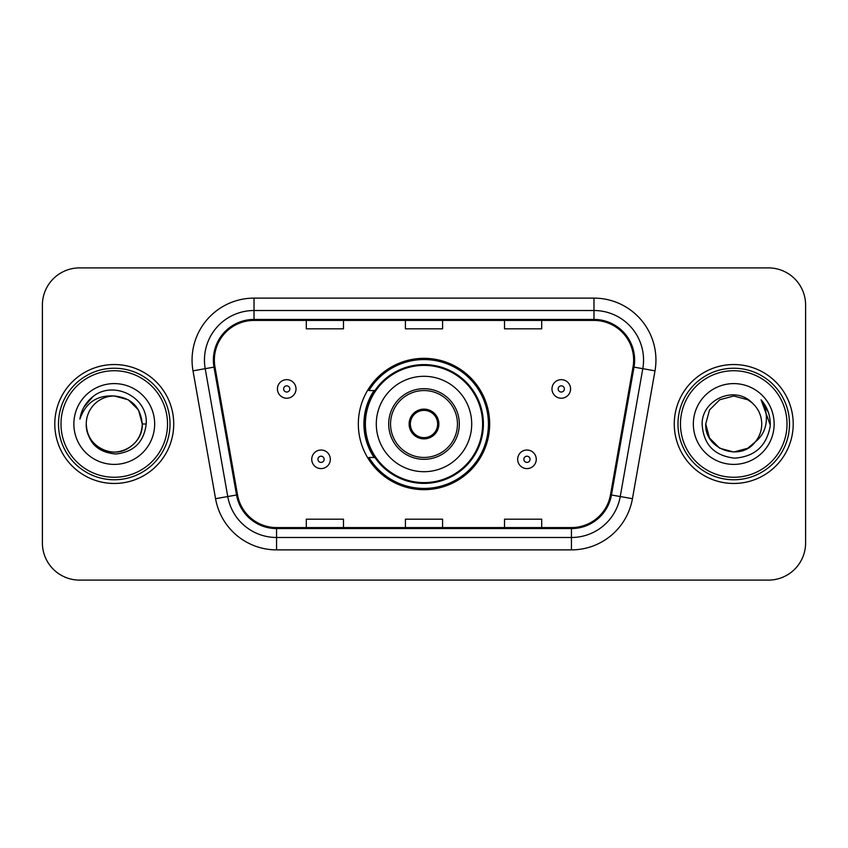 <?xml version="1.0" encoding="UTF-8"?>
<svg xmlns="http://www.w3.org/2000/svg" width="848" height="848" viewBox="0 0 848 848"><rect width="100%" height="100%" fill="white"/><g stroke="black" fill="none" stroke-linecap="round" stroke-linejoin="round"><path stroke-width="1.27" d="M358.333 424A65.667 65.667 0 0 0 424 489.667A65.667 65.667 0 0 0 489.667 424A65.667 65.667 0 0 0 424 358.333A65.667 65.667 0 0 0 358.333 424M374.085 457.454A60.091 60.091 0 0 1 374.085 390.546M42.4 305.057L42.4 542.943A37.164 37.164 0 0 0 79.564 580.106L768.436 580.106A37.164 37.164 0 0 0 805.6 542.943L805.6 305.057A37.164 37.164 0 0 0 768.436 267.894L79.564 267.894A37.164 37.164 0 0 0 42.4 305.057L42.4 542.943M54.791 424A59.466 59.466 0 0 0 114.257 483.466A59.466 59.466 0 0 0 173.734 424A59.466 59.466 0 0 0 114.257 364.534A59.466 59.466 0 0 0 54.791 424A59.466 59.466 0 0 0 114.257 483.466A59.466 59.466 0 0 0 173.734 424A59.466 59.466 0 0 0 114.257 364.534A59.466 59.466 0 0 0 54.791 424M674.266 424A59.466 59.466 0 0 0 733.743 483.466A59.466 59.466 0 0 0 793.209 424A59.466 59.466 0 0 0 733.743 364.534A59.466 59.466 0 0 0 674.266 424A59.466 59.466 0 0 0 733.743 483.466A59.466 59.466 0 0 0 793.209 424A59.466 59.466 0 0 0 733.743 364.534A59.466 59.466 0 0 0 674.266 424M214.364 360.071A39.644 39.644 0 0 1 254.018 320.427L593.982 320.427A39.644 39.644 0 0 1 633.032 366.951L610.486 494.819A39.644 39.644 0 0 1 571.435 527.573L276.565 527.573A39.644 39.644 0 0 1 237.514 494.819L214.968 366.951A39.644 39.644 0 0 1 214.364 360.071M213.378 360.071A40.64 40.64 0 0 0 213.993 367.131L236.539 494.988A40.64 40.64 0 0 0 276.565 528.569L571.435 528.569A40.64 40.64 0 0 0 611.461 494.988L634.007 367.131A40.64 40.64 0 0 0 593.982 319.431L254.018 319.431A40.64 40.64 0 0 0 213.378 360.071M193.005 370.83A61.946 61.946 0 0 1 254.018 298.125L593.982 298.125A61.946 61.946 0 0 1 654.995 370.83L632.449 498.688A61.946 61.946 0 0 1 571.435 549.875L276.565 549.875A61.946 61.946 0 0 1 215.551 498.688L193.005 370.83L205.205 368.679A49.555 49.555 0 0 1 254.018 310.516L593.982 310.516A49.555 49.555 0 0 1 642.795 368.679L620.248 496.536A49.555 49.555 0 0 1 571.435 537.484L276.565 537.484A49.555 49.555 0 0 1 227.752 496.536L205.205 368.679A49.555 49.555 0 0 1 204.453 360.071M768.436 267.894L79.564 267.894M79.564 580.106L768.436 580.106M805.6 542.943L805.6 305.057M405.418 320.427L405.418 328.812L442.582 328.812L442.582 320.427M306.298 320.427L306.298 328.812L343.472 328.812L343.472 320.427M504.528 320.427L504.528 328.812L541.702 328.812L541.702 320.427M442.582 527.573L442.582 519.188L405.418 519.188L405.418 527.573M343.472 527.573L343.472 519.188L306.298 519.188L306.298 527.573M541.702 527.573L541.702 519.188L504.528 519.188L504.528 527.573M167.533 424A53.276 53.276 0 0 0 114.257 370.724A53.276 53.276 0 0 0 60.982 424A53.276 53.276 0 0 0 114.257 477.276A53.276 53.276 0 0 0 167.533 424M170.013 424A55.756 55.756 0 0 0 114.257 368.244A55.756 55.756 0 0 0 58.501 424A55.756 55.756 0 0 0 114.257 479.756A55.756 55.756 0 0 0 170.013 424M146.195 424L142.263 424L138.51 409.997L128.26 399.747L114.257 395.995C131.27 397.648 140.609 406.987 142.263 424L138.51 409.997L128.26 399.747L114.257 395.995L128.26 399.747L138.51 409.997L142.263 424L138.51 409.997L128.26 399.747L114.257 395.995L128.26 399.747L138.51 409.997L142.263 424C141.892 434.558 137.217 442.645 128.26 448.253C110.802 459.436 85.298 444.712 86.252 424C87.545 442.391 97.403 452.387 115.816 453.998C133.867 452.037 144.001 442.041 146.195 424C148.368 397.214 113.568 379.851 92.973 396.578C85.68 402.408 81.323 409.913 79.892 419.092C85.659 402.662 97.117 394.967 114.257 395.995L128.26 399.747L138.51 409.997L142.263 424C143.227 444.712 117.713 459.436 100.255 448.253C91.298 442.645 86.634 434.558 86.252 424C85.298 444.712 110.802 459.436 128.26 448.253C137.217 442.645 141.892 434.558 142.263 424C141.892 434.558 137.217 442.645 128.26 448.253C110.802 459.436 85.298 444.712 86.252 424C86.634 434.558 91.298 442.645 100.255 448.253C117.713 459.436 143.227 444.712 142.263 424C143.227 444.712 117.713 459.436 100.255 448.253C91.298 442.645 86.634 434.558 86.252 424A28.005 28.005 0 0 1 114.257 395.995L128.26 399.747L138.51 409.997L142.263 424A28.005 28.005 0 0 0 142.252 422.982M73.861 424A40.397 40.397 0 0 0 114.257 464.397A40.397 40.397 0 0 0 154.654 424A40.397 40.397 0 0 0 114.257 383.603A40.397 40.397 0 0 0 73.861 424M83.994 406.998L92.973 396.578M83.952 407.082L84.302 406.457L83.952 407.082M376.3 424A47.7 47.7 0 0 1 424 376.3A47.7 47.7 0 0 1 471.7 424A47.7 47.7 0 0 1 424 471.7A47.7 47.7 0 0 1 376.3 424A47.7 47.7 0 0 0 424 471.7A47.7 47.7 0 0 0 471.7 424M390.546 424A33.454 33.454 0 0 0 424 457.454A33.454 33.454 0 0 0 457.454 424A33.454 33.454 0 0 0 424 390.546A33.454 33.454 0 0 0 390.546 424M374.827 390.546A59.466 59.466 0 0 0 374.827 457.454M482.607 424A58.607 58.607 0 0 0 424 365.393A58.607 58.607 0 0 0 365.393 424A58.607 58.607 0 0 0 424 482.607A58.607 58.607 0 0 0 482.607 424M409.128 424A14.872 14.872 0 0 0 424 438.872A14.872 14.872 0 0 0 438.872 424A14.872 14.872 0 0 0 424 409.128A14.872 14.872 0 0 0 409.128 424M488.427 424A64.427 64.427 0 0 1 368.944 457.454L374.911 457.454A59.402 59.402 0 0 0 483.402 424.138A59.402 59.402 0 0 0 374.911 390.546L368.944 390.546A64.427 64.427 0 0 1 488.427 424M409.605 420.279L410.114 420.279A14.374 14.374 0 0 1 437.886 420.279L437.112 420.279A13.632 13.632 0 0 1 424 437.632A13.632 13.632 0 0 1 410.888 420.279A13.632 13.632 0 0 1 437.112 420.279L438.395 420.279M410.114 420.279L410.888 420.279L410.114 420.279M438.395 427.721L437.886 427.721A14.374 14.374 0 0 1 410.114 427.721L409.605 427.721M437.886 427.721L437.112 427.721L437.886 427.721M747.745 448.253A28.005 28.005 0 0 0 755.303 441.872L747.745 448.253L733.743 452.005L719.74 448.253L709.49 438.003L705.737 424L709.49 409.997L719.74 399.747L733.743 395.995L747.745 399.747L752.091 402.842C734.898 384.822 701.805 399.662 702.123 424C703.384 444.447 714.217 455.832 734.644 458.143C754.752 456.69 766.603 446.006 770.207 426.099L770.27 424C770.164 414.81 767.101 406.743 761.091 399.8C765.67 407.294 767.27 415.361 765.924 424C764.695 431.219 761.154 437.176 755.303 441.872L747.745 448.253L733.743 452.005L719.74 448.253L709.49 438.003L705.737 424L709.49 438.003L719.74 448.253L733.743 452.005L747.745 448.253L755.303 441.872L747.745 448.253L733.743 452.005L719.74 448.253L709.49 438.003L705.737 424L709.49 438.003L719.74 448.253L733.743 452.005L747.745 448.253L755.303 441.872L747.745 448.253L733.743 452.005L719.74 448.253L709.49 438.003L705.737 424L709.49 438.003L719.74 448.253L733.743 452.005L747.745 448.253L755.303 441.872C759.532 436.656 761.684 430.699 761.748 424C761.589 415.552 758.366 408.492 752.091 402.842M787.018 424A53.276 53.276 0 0 0 733.743 370.724A53.276 53.276 0 0 0 680.467 424A53.276 53.276 0 0 0 733.743 477.276A53.276 53.276 0 0 0 787.018 424M789.499 424A55.756 55.756 0 0 0 733.743 368.244A55.756 55.756 0 0 0 677.987 424A55.756 55.756 0 0 0 733.743 479.756A55.756 55.756 0 0 0 789.499 424M705.737 424C704.296 448.899 739.594 461.948 754.731 442.539L755.303 441.872M693.346 424A40.397 40.397 0 0 0 733.743 464.397A40.397 40.397 0 0 0 774.139 424A40.397 40.397 0 0 0 733.743 383.603A40.397 40.397 0 0 0 693.346 424M761.366 400.108L770.249 425.06L761.091 399.8L768.394 412.457M770.249 425.06L761.091 399.8M296.016 388.935A9.296 9.296 0 0 1 286.719 398.231A9.296 9.296 0 0 1 277.434 388.935A9.296 9.296 0 0 1 286.719 379.65A9.296 9.296 0 0 1 296.016 388.935A9.296 9.296 0 0 0 286.719 379.65A9.296 9.296 0 0 0 277.434 388.935M570.566 388.935A9.296 9.296 0 0 1 561.281 398.231A9.296 9.296 0 0 1 551.984 388.935A9.296 9.296 0 0 1 561.281 379.65A9.296 9.296 0 0 1 570.566 388.935A9.296 9.296 0 0 0 561.281 379.65A9.296 9.296 0 0 0 551.984 388.935M311.746 459.309A9.296 9.296 0 0 1 321.042 450.023A9.296 9.296 0 0 1 330.338 459.309A9.296 9.296 0 0 1 321.042 468.605A9.296 9.296 0 0 1 311.746 459.309A9.296 9.296 0 0 0 321.042 468.605A9.296 9.296 0 0 0 330.338 459.309M517.662 459.309A9.296 9.296 0 0 1 526.958 450.023A9.296 9.296 0 0 1 536.254 459.309A9.296 9.296 0 0 1 526.958 468.605A9.296 9.296 0 0 1 517.662 459.309A9.296 9.296 0 0 0 526.958 468.605A9.296 9.296 0 0 0 536.254 459.309M593.982 298.125L593.982 319.431M205.205 368.679L213.993 367.131M276.565 549.875L276.565 528.569M571.435 528.569L571.435 549.875M611.461 494.988L632.449 498.688M215.551 498.688L236.539 494.988M634.007 367.131L654.995 370.83M254.018 298.125L254.018 319.431M459.309 424A35.309 35.309 0 0 0 424 388.691A35.309 35.309 0 0 0 388.691 424A35.309 35.309 0 0 0 424 459.309A35.309 35.309 0 0 0 459.309 424M283.624 388.935A3.095 3.095 0 0 0 286.719 392.03A3.095 3.095 0 0 0 289.825 388.935A3.095 3.095 0 0 0 286.719 385.84A3.095 3.095 0 0 0 283.624 388.935M558.175 388.935A3.095 3.095 0 0 0 561.281 392.03A3.095 3.095 0 0 0 564.376 388.935A3.095 3.095 0 0 0 561.281 385.84A3.095 3.095 0 0 0 558.175 388.935M324.137 459.309A3.095 3.095 0 0 0 321.042 456.213A3.095 3.095 0 0 0 317.947 459.309A3.095 3.095 0 0 0 321.042 462.404A3.095 3.095 0 0 0 324.137 459.309M530.053 459.309A3.095 3.095 0 0 0 526.958 456.213A3.095 3.095 0 0 0 523.863 459.309A3.095 3.095 0 0 0 526.958 462.404A3.095 3.095 0 0 0 530.053 459.309"/></g></svg>
